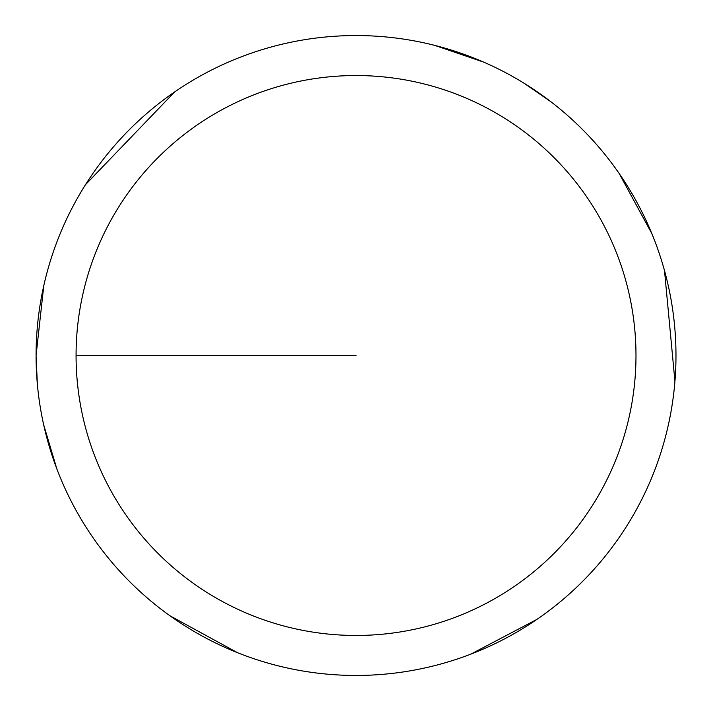 <?xml version="1.0" encoding="UTF-8"?>
<svg xmlns="http://www.w3.org/2000/svg" width="711" height="711" viewBox="0 0 711 711"><rect width="100%" height="100%" fill="white"/><g stroke="black" fill="none" stroke-linecap="round" stroke-linejoin="round"><path stroke-width="1.07" d="M76.068 355.5A279.956 279.956 0 0 1 496.002 113.049A279.956 279.956 0 0 1 496.002 597.951A279.956 279.956 0 0 1 76.068 355.5L356.024 355.5M43.789 285.644L36.074 355.5A319.95 319.95 0 0 1 515.999 78.414A319.95 319.95 0 0 1 515.999 632.586A319.95 319.95 0 0 1 36.074 355.5L37.336 383.896M43.611 424.565L56.827 468.869M169.885 615.735L237.518 652.698M470.815 654.147L537.001 619.343M674.926 381.283L664.509 270.624M651.836 233.599L619.254 173.635M551.043 101.86L524.505 83.507M483.64 62.106L434.625 45.353M174.71 91.879L85.471 184.7"/></g></svg>

